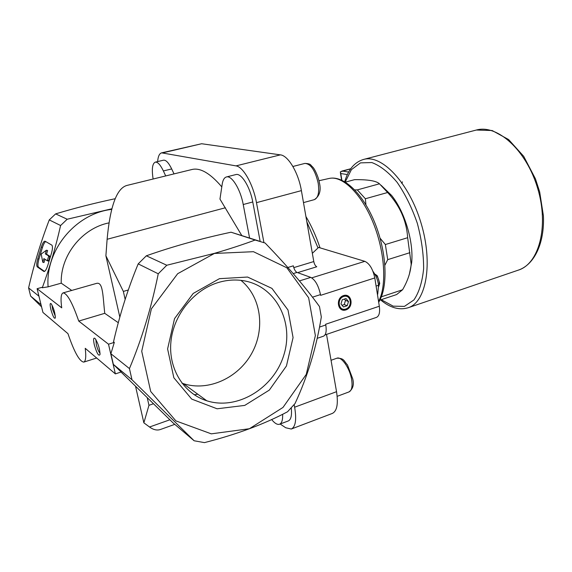 <?xml version="1.0" encoding="UTF-8"?>
<svg xmlns="http://www.w3.org/2000/svg" width="572" height="572" viewBox="0 0 572 572"><rect width="100%" height="100%" fill="white"/><g stroke="black" fill="none" stroke-linecap="round" stroke-linejoin="round"><path stroke-width="0.86" d="M38.932 296.174L28.6 287.909C33.991 264.414 40.877 241.749 49.264 219.913L60.596 225.518C55.82 246.754 49.721 267.496 42.307 287.752L41.813 287.38L37.087 288.696L61.726 307.843C60.496 298.806 60.954 293.822 63.077 292.9C67.139 293.264 72.358 302.659 78.743 321.078L108.501 344.201L115.38 373.888L85.228 348.312C86.243 356.735 85.75 361.34 83.748 362.105C79.479 361.475 74.217 351.995 67.961 333.662L42.95 312.448L37.087 288.696M41.284 247.19C42.664 243.028 43.937 241.041 45.095 241.212L51.852 245.131C52.781 246.239 52.645 248.992 51.437 253.389L47.776 265.422C46.353 269.691 45.045 271.7 43.851 271.443L37.294 266.895C36.422 265.773 36.572 263.07 37.759 258.787L41.284 247.19L42.457 247.497C43.493 244.251 44.566 242.263 45.674 241.548M326.519 334.405L336.536 391.691C338.388 403.946 336.972 411.197 332.289 413.442L291.434 428.979M157.636 161.583C158.058 156.399 159.395 153.489 161.64 152.846L201.651 143.736L280.394 154.862C288.159 155.498 298.448 172.737 301.394 190.626L313.785 261.554L293.779 267.625M297.597 272.637L316.766 266.759C315.387 266.044 314.393 264.307 313.785 261.554M409.352 274.36L411.668 262.634C413.749 241.792 404.797 211.819 391.591 195.424L381.095 185.271M379.887 300.128L396.632 294.551L402.552 289.782C407.736 280.873 410.603 272.301 411.168 264.064L407.657 237.702C406.57 220.842 399.899 205.777 387.63 192.507L379.465 183.805C376.326 180.866 368.011 179.486 354.511 179.665L345.424 182.118M379.465 183.805L357.321 189.897L365.365 198.749L365.937 204.833M387.63 192.507L365.365 198.749M402.552 289.782L381.381 296.796M409.909 252.681L387.723 259.645L385.364 244.53L407.657 237.702M380.073 238.195L385.364 244.53M354.747 189.883L357.321 189.897M387.723 259.645L384.906 265.193M312.348 253.31L318.575 247.411L364.843 261.34C369.598 263.585 372.915 269.126 374.796 277.942L379.322 306.234C380.13 312.434 379.164 316.159 376.412 317.403L325.003 334.92M71.729 290.44L61.233 283.169L48.105 286.844C45.124 250.057 75.797 213.456 111.647 209.395M61.233 283.169C60.267 255.434 82.096 228.257 108.923 222.887M48.105 286.844L42.307 287.752M111.812 208.794L67.196 219.233L55.627 213.885C74.524 208.194 94.387 203.132 115.222 198.698M60.596 225.518L67.196 219.233M40.269 301.58L39.783 299.614M158.244 273.795L166.788 265.244L214.378 253.36C229.465 248.999 243.05 244.559 255.126 240.047L265.101 243.014C287.587 266.295 305.72 287.48 319.491 306.571L321.321 316.988C316.366 347.662 307.6 376.526 295.009 403.575L287.523 411.776C264.314 424.131 236.622 434.413 204.447 442.621L194.137 440.769L131.989 379.765L129.444 368.575C141.856 338.967 151.458 307.378 158.244 273.795L138.188 263.878C128.064 288.374 119.841 314.343 113.521 341.784L114.314 342.385L110.882 353.732L113.356 364.378L121.135 372.007L115.38 373.888M138.188 263.878L146.346 255.798C172.715 246.496 200.951 238.638 231.052 232.211L259.109 241.069M121.035 372.036L173.101 422.922L194.137 440.769M118.268 322.694L104.733 313.32C102.817 295.867 103.103 281.424 96.396 283.426L63.077 292.9M119.82 317.052L105.899 255.806L107.114 239.282C110.167 206.07 116.795 188.109 127.013 185.414L127.17 185.378M105.899 255.806L123.352 291.427L125.146 299.421M147.29 397.905L148.956 405.312L143.858 422.83L135.585 386.436M174.782 424.352L160.803 429.357C157.336 430.702 153.575 429.922 149.535 427.012L143.858 422.83M41.034 304.69L30.645 296.117L28.6 287.909M41.563 306.849L30.645 296.117M129.444 368.575L110.882 353.732M131.989 379.765L113.356 364.378M379.322 306.234L325.661 324.252L325.783 324.967C326.726 331.295 325.94 335.042 323.437 336.207L317.181 338.338M197.776 394.187L194.301 394.802M153.339 403.796L148.956 405.312M249.578 237.981L243.222 204.526C240.512 189.346 231.732 175.146 226.455 176.955C224.281 177.577 222.865 179.98 222.201 184.177L219.963 199.099L241.727 235.428M128.321 289.983L123.352 291.427M191.849 169.534L192.035 169.484C200.329 167.532 210.253 173.33 221.793 186.88M226.455 176.955L235.878 174.574C241.262 172.737 250.1 186.858 252.767 201.973L260.153 241.377M161.64 152.846L235.993 165.887C243.214 166.709 253.246 184.441 256.478 202.66L263.928 242.6M153.117 179.022C151.601 169.176 152.316 163.549 155.277 162.141L163.492 160.189C165.944 159.86 168.676 162.777 171.686 168.94L174.024 173.895M214.414 253.446L253.46 251.694L286.879 267.81L308.644 297.783L315.365 335.585L306.263 374.381L282.997 407.428L249.406 428.728L211.297 433.848L175.89 420.892L150.708 391.498L141.713 351.258L151.394 308.83L177.663 273.709L214.414 253.446M255.126 240.047L231.052 232.211M166.788 265.244L146.346 255.798M49.264 219.913L55.627 213.885M219.448 278.671L247.59 277.048L271.95 288.395L288.009 310.024L293.071 337.594L286.436 365.994L269.333 390.09L244.744 405.405L217.095 408.787L191.699 399.092L173.852 377.763L167.596 348.92L174.539 318.625L193.207 293.443L219.448 278.671M374.796 277.942L320.613 295.338L320.484 294.609C318.475 285.571 315.243 279.837 310.775 277.399L297.018 272.429C295.331 271.507 294.108 269.305 293.329 265.83L287.845 267.489M343.529 295.574C351.794 292.835 354.19 307.257 345.946 309.91C337.695 312.748 335.206 298.205 343.529 295.574M294.151 404.597L294.637 407.207C296.689 419.655 295.574 426.926 291.284 429.036L285.728 427.756L280.151 424.009M291.255 407.879C292.035 415.365 291.026 419.726 288.238 420.971L279.601 424.217M155.277 162.141C157.679 161.826 160.375 164.765 163.377 170.949L165.701 175.94M282.647 414.278C282.84 419.991 281.789 423.316 279.493 424.26C277.306 424.896 274.696 423.33 271.664 419.562M104.733 313.32L78.743 321.078M114.314 342.385L108.501 344.201M94.287 344.73C96.797 353.324 98.706 356.599 100.028 354.54C99.814 348.82 98.198 343.507 95.174 338.595C93.443 337.158 93.15 339.203 94.287 344.73M50.865 309.423C52.881 316.416 54.376 319.248 55.348 317.925C55.119 312.877 53.725 308.144 51.165 303.725C49.914 302.752 49.814 304.654 50.865 309.423M343.372 295.931C351.122 293.365 353.367 306.885 345.638 309.373C337.902 312.033 335.571 298.405 343.372 295.931M343.679 296.468C350.915 294.065 353.017 306.699 345.795 309.016C338.574 311.497 336.393 298.777 343.679 296.468M342.249 299.785L340.969 303.989L343.465 306.957L347.225 305.713L348.498 301.523L346.017 298.555L342.249 299.785M342.056 305.276L344.244 304.561L347.225 305.713M344.244 304.561L345.509 300.386L348.498 301.523M345.509 300.386L344.415 299.077M372.958 271.314C376.011 275.575 377.885 280.223 378.557 285.264L376.09 286.064M378.557 285.264L377.72 294.251M379.222 285.042L379.729 283.29L377.363 275.918L375.332 274.281M378.736 286.508L379.3 284.441C379.4 281.038 378.414 277.978 376.347 275.254L374.824 274.21M218.504 282.454C226.884 279.987 235.142 279.393 243.286 280.68C275.532 285.757 294.287 321.686 283.926 354.74C274.16 387.93 237.566 410.703 206.792 400.786C183.855 393.607 168.311 368.933 170.906 341.913C173.395 314.907 193.815 289.739 218.504 282.454M240.941 280.359C261.018 296.689 265.487 328.564 251.837 353.196C238.367 377.906 208.451 391.784 183.362 383.648L181.939 383.161M44.566 271.407L38.481 267.188C37.602 266.066 37.752 263.363 38.932 259.087L42.457 247.497M41.198 254.054L46.446 250.207L45.331 253.868L48.727 255.991L47.276 260.775L43.894 258.594L42.786 262.248L41.198 254.054M48.484 261.089L47.297 260.782L48.484 261.089L48.749 260.682L49.936 256.306L46.525 254.175L47.633 250.522L46.446 250.207M44.973 259.288L43.98 262.555L42.786 262.248M46.525 254.175L45.331 253.868M52.016 305.04L52.595 309.295L55.355 316.337M95.874 339.568L96.318 344.609C97.447 348.963 98.691 351.859 100.071 353.296M402.423 181.853L401.816 183.498M350.693 168.804L340.34 171.85L340.769 173.53L347.368 174.582M364.843 261.34L311.733 277.863M169.855 419.791L149.535 427.012M225.404 207.765L107.114 239.282M201.651 143.736L162.863 152.824M280.394 154.862L235.993 165.887M301.394 190.626L256.478 202.66M297.018 272.429L293.214 273.595M310.775 277.399L299.449 280.916M320.484 294.609L312.476 297.175M325.783 324.967L319.519 327.077M336.536 391.691L294.637 407.207M163.377 170.949L171.686 168.94M243.222 204.526L252.767 201.973M317.968 247.819L306.842 221.829M320.027 247.848C316.109 236.15 311.404 225.711 305.92 216.531M378.557 301.473C386.994 285.871 384.992 251.83 373.209 222.851C361.49 193.801 342.528 175.49 329.393 178.4L328.807 178.528M351.637 379.601C352.652 386.493 351.766 390.604 348.977 391.927C352.981 388.924 354.225 384.548 352.717 378.8L347.476 364.936C343.872 361.125 344.394 358.108 336.922 358.201C341.455 356.156 349.9 368.261 351.637 379.601M336.837 358.229L331.045 360.281M318.196 183.197C319.455 192.492 318.175 197.976 314.357 199.635C319.598 196.139 321.278 190.483 319.383 182.675C318.175 175.89 314.285 168.497 313.034 167.396L311.011 165.315C310.51 164.171 308.458 163.542 304.847 163.428C310.739 163.721 315.186 170.306 318.196 183.197M44.216 271.521L43.829 271.428M38.481 267.188L37.294 266.895M38.932 259.087L37.759 258.787M48.749 260.682L47.54 260.374M49.907 256.857L48.706 256.542M49.936 256.306L48.727 255.991L49.936 256.306M381.231 299.678L393.178 306.163L404.44 306.385L413.928 299.935C419.062 292.371 422.293 281.967 423.63 268.733C423.666 254.304 421.557 239.146 417.31 223.259C411.926 207.743 405.198 194.094 397.125 182.325C388.667 172.294 380.23 165.708 371.821 162.548L360.482 162.87L351.387 169.669L345.216 181.989M380.58 299.9C389.982 307.715 399.092 310.36 407.907 307.836C426.104 302.574 433.34 263.856 421.121 223.33C409.116 182.747 381.76 154.104 363.585 159.431C354.547 162.141 348.255 169.562 344.716 181.696M408.301 307.7L518.196 270.177C539.003 263.949 549.163 226.369 537.651 188.281C526.39 150.114 497.218 124.052 476.34 130.03L476.097 130.094M341.863 180.201L340.769 173.53M342.213 171.042L348.663 172.036M391.591 195.424L387.487 192.321M411.668 262.634L411.168 264.064M192.035 169.484L127.013 185.414M96.668 358.015L83.812 362.09M378.685 302.273C388.324 286.865 386.815 253.103 375.225 223.802C363.649 194.573 344.365 175.311 329.393 178.4L319.004 180.723M377.363 275.918L376.347 275.254M379.729 283.29L379.3 284.441M337.165 396.332L348.977 391.927M303.489 202.61L314.357 199.635M292.893 166.481L304.847 163.428M206.792 400.786L183.362 383.648M518.196 270.177C534.234 264.907 544.701 243.243 543.4 215.723L539.668 191.87L535.435 178.814L523.702 156.32L508.63 139.568L492.17 130.523L476.34 130.03L363.585 159.431M350.729 168.754L341.677 171.142M341.613 180.087L340.397 172.701"/></g></svg>
